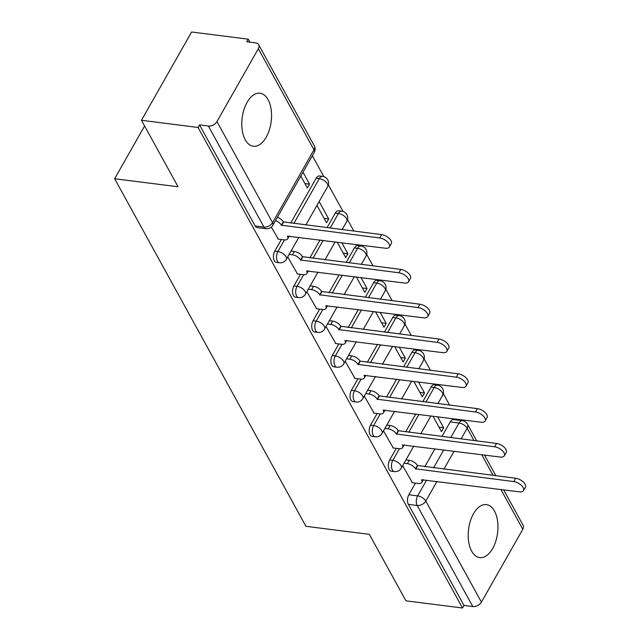 <?xml version="1.0" encoding="UTF-8"?>
<svg xmlns="http://www.w3.org/2000/svg" width="640" height="640" viewBox="0 0 640 640"><rect width="100%" height="100%" fill="white"/><g stroke="black" fill="none" stroke-linecap="round" stroke-linejoin="round"><path stroke-width="0.96" d="M396.288 448.328L389.688 459.952A6.848 3.752 97.2 0 0 389.216 469.56A6.848 3.752 97.2 0 0 391.28 471.208L394.408 471.608A6.848 3.752 -82.8 0 1 392.344 469.96A6.848 3.752 -82.8 0 1 392.816 460.352L399.424 448.72M377.136 413.528L370.536 425.152A6.848 3.752 97.2 0 0 370.064 434.76A6.848 3.752 97.2 0 0 372.128 436.408L375.256 436.808A6.848 3.752 -82.8 0 1 373.192 435.16A6.848 3.752 -82.8 0 1 373.664 425.544L380.264 413.92M357.984 378.728L351.376 390.352A6.848 3.752 97.2 0 0 350.912 399.96A6.848 3.752 97.2 0 0 352.976 401.608L356.104 402A6.848 3.752 -82.8 0 1 354.04 400.352A6.848 3.752 -82.8 0 1 354.504 390.744L361.112 379.12M338.832 343.92L332.224 355.544A6.848 3.752 97.2 0 0 331.76 365.16A6.848 3.752 97.2 0 0 333.824 366.808L336.952 367.2A6.848 3.752 -82.8 0 1 334.888 365.552A6.848 3.752 -82.8 0 1 335.352 355.944L341.96 344.312M319.672 309.12L313.072 320.744A6.848 3.752 97.2 0 0 312.6 330.352A6.848 3.752 97.2 0 0 314.664 332L317.792 332.4A6.848 3.752 -82.8 0 1 315.728 330.752A6.848 3.752 -82.8 0 1 316.2 321.144L322.808 309.512M300.52 274.32L293.92 285.944A6.848 3.752 97.2 0 0 293.448 295.552A6.848 3.752 97.2 0 0 295.512 297.2L298.64 297.6A6.848 3.752 -82.8 0 1 296.576 295.952A6.848 3.752 -82.8 0 1 297.048 286.336L303.656 274.712M281.368 239.52L274.768 251.136A6.848 3.752 97.2 0 0 274.296 260.752A6.848 3.752 97.2 0 0 276.36 262.4L279.488 262.792A6.848 3.752 -82.8 0 1 277.424 261.144A6.848 3.752 -82.8 0 1 277.896 251.536L284.496 239.904M268.08 99.656A26.72 14.624 97.2 0 0 260.032 93.224A26.72 14.624 97.2 0 0 243.976 109.592A26.72 14.624 97.2 0 0 245.264 139.808A26.72 14.624 97.2 0 0 253.312 146.24A26.72 14.624 97.2 0 0 269.368 129.872A26.72 14.624 97.2 0 0 268.08 99.656M494.48 511.04A26.72 14.624 97.2 0 0 486.44 504.608A26.72 14.624 97.2 0 0 470.384 520.968A26.72 14.624 97.2 0 0 471.672 551.192A26.72 14.624 97.2 0 0 479.72 557.616A26.72 14.624 97.2 0 0 495.776 541.256A26.72 14.624 97.2 0 0 494.48 511.04M457.88 420.128L457.384 419.24M449.616 405.12L443.296 393.632M438.8 385.464L438.232 384.432M430.464 370.312L424.144 358.832M419.648 350.656L419.08 349.632M411.312 335.512L404.992 324.032M400.488 315.856L399.928 314.832M392.16 300.712L385.832 289.224M381.336 281.056L380.776 280.024M373 265.912L366.68 254.424M362.184 246.248L361.616 245.224M353.848 231.104L347.528 219.624M343.032 211.448L328.376 184.824M323.88 176.648L312.36 155.728M249.848 42.136L248.216 39.168L246.752 41.744L255.568 42.864A6.848 4.584 -28.8 0 1 258.648 44.704A6.848 4.584 -28.8 0 1 258.336 48.728L216.952 121.576L272.568 222.64L313.952 149.792L258.336 48.728M141.472 120.288L198.064 127.464L462.528 608L405.936 600.832L369.352 534.344L305.936 526.312L114.64 178.736L178.056 186.768L141.472 120.288L191.624 32L248.216 39.168M503.632 489.848L523.112 525.248A6.848 4.584 151.2 0 1 522.8 529.272L481.416 602.112A6.848 4.584 151.2 0 1 472.808 606.544L463.992 605.424L408.368 504.368A6.848 3.752 -82.8 0 1 408.84 494.752L415.44 483.136M424.768 466.72L434.96 448.768M441.92 436.52L450.224 421.912L459.04 423.024A6.848 3.752 -82.8 0 1 462.352 420.696L453.536 419.576A6.848 3.752 97.2 0 0 450.224 421.912M463.992 605.424L462.528 608M199.52 124.888L255.144 225.944A6.848 3.752 97.2 0 0 257.208 227.592L266.024 228.712A6.848 3.752 -82.8 0 1 263.96 227.064L208.336 126L199.52 124.888L198.064 127.464M208.336 126A6.848 4.584 -28.8 0 0 216.952 121.576M271.336 227.12L278.344 239.136M300.808 176.064L307.384 188.008L309.576 184.144L304.936 183.56M287.72 256.896L297.496 273.936M316.968 205.408L326.536 222.808L328.736 218.952L324.088 218.36M306.872 291.696L316.648 308.736M337.168 242.128L345.696 257.608L347.888 253.752L343.248 253.16M326.024 326.496L335.8 343.544M356.328 276.928L364.848 292.416L367.04 288.552L362.4 287.968M345.184 361.296L354.96 378.344M375.48 311.728L384 327.216L386.192 323.352L381.552 322.768M364.336 396.104L374.112 413.144M394.632 346.536L403.152 362.016L405.344 358.16L400.704 357.568M383.488 430.904L393.264 447.944M413.784 381.336L422.304 396.824L424.504 392.96L419.856 392.368M405.616 431.92L415.808 413.968M422.768 401.712L431.072 387.112L434.2 387.504A6.848 3.752 -82.8 0 1 437.512 385.168L434.384 384.776A6.848 3.752 97.2 0 0 431.072 387.112M386.464 397.112L396.656 379.168M403.616 366.912L411.912 352.304L415.04 352.704A6.848 3.752 -82.8 0 1 418.36 350.368L415.232 349.968A6.848 3.752 97.2 0 0 411.912 352.304M367.304 362.312L377.504 344.36M384.464 332.112L392.76 317.504L395.888 317.896A6.848 3.752 -82.8 0 1 399.208 315.568L396.08 315.168A6.848 3.752 97.2 0 0 392.76 317.504M348.152 327.512L358.352 309.56M365.312 297.312L373.608 282.704L376.736 283.096A6.848 3.752 -82.8 0 1 380.056 280.76L376.928 280.368A6.848 3.752 97.2 0 0 373.608 282.704M329 292.704L339.192 274.76M346.152 262.504L354.456 247.896L357.584 248.296A6.848 3.752 -82.8 0 1 360.896 245.96L357.768 245.568A6.848 3.752 97.2 0 0 354.456 247.896M309.848 257.904L320.04 239.952M327 227.704L335.304 213.096L338.432 213.496A6.848 3.752 -82.8 0 1 341.744 211.16L338.616 210.76A6.848 3.752 97.2 0 0 335.304 213.096M290.696 223.104L316.144 178.296L319.272 178.688A6.848 3.752 -82.8 0 1 322.592 176.36L319.464 175.96A6.848 3.752 97.2 0 0 316.144 178.296M144.608 125.992L114.64 178.736M402.64 465.704L412.416 482.752M432.936 416.136L441.464 431.624L443.656 427.76L439.016 427.176M443.656 427.76L437.584 416.728M424.504 392.96L418.424 381.92M405.344 358.16L399.272 347.12M386.192 323.352L380.12 312.32M367.04 288.552L360.968 277.52M347.888 253.752L341.816 242.712M328.736 218.952L319.16 201.552M309.576 184.144L303.008 172.2M277.92 239.08L284.2 239.872A6.848 3.448 -150.4 0 0 287.696 238.8A6.848 3.448 -150.4 0 0 287.432 236.136L385.352 248.232A7.88 3.96 -150.4 0 0 389.384 246.992A7.88 3.96 -150.4 0 0 387.232 241.656A7.88 3.96 -150.4 0 0 379.704 237.968L281.416 225.2A6.848 3.448 -150.4 0 0 275.512 220.592M277.416 217.248A6.848 3.448 29.6 0 1 283.312 221.856L381.608 234.624A7.88 3.96 29.6 0 1 389.136 238.304A7.88 3.96 29.6 0 1 391.28 243.648L389.384 246.992M281.6 225.536L283.496 222.192M297.072 273.88L303.352 274.68A6.848 3.448 -150.4 0 0 306.848 273.6A6.848 3.448 -150.4 0 0 306.584 270.936L404.504 283.032A7.88 3.96 -150.4 0 0 408.536 281.792A7.88 3.96 -150.4 0 0 406.384 276.456A7.88 3.96 -150.4 0 0 398.856 272.776L300.568 260.008A6.848 3.448 -150.4 0 0 292.424 254.824L294.328 251.48A6.848 3.448 29.6 0 1 302.464 256.656L400.76 269.424A7.88 3.96 29.6 0 1 408.288 273.112A7.88 3.96 29.6 0 1 410.432 278.448L408.536 281.792M291.032 251.056L294.328 251.48M289.136 254.408L292.424 254.824M300.752 260.336L302.648 256.992M316.224 308.688L322.504 309.48A6.848 3.448 -150.4 0 0 326.008 308.4A6.848 3.448 -150.4 0 0 325.736 305.736L423.664 317.84A7.88 3.96 -150.4 0 0 427.688 316.6A7.88 3.96 -150.4 0 0 425.536 311.256A7.88 3.96 -150.4 0 0 418.016 307.576L319.72 294.808A6.848 3.448 -150.4 0 0 311.576 289.624L313.48 286.28A6.848 3.448 29.6 0 1 321.624 291.464L419.912 304.232A7.88 3.96 29.6 0 1 427.44 307.912A7.88 3.96 29.6 0 1 429.592 313.248L427.688 316.6M310.184 285.864L313.48 286.28M308.288 289.208L311.576 289.624M319.904 295.144L321.808 291.792M335.376 343.488L341.656 344.28A6.848 3.448 -150.4 0 0 345.16 343.208A6.848 3.448 -150.4 0 0 344.888 340.544L442.816 352.64A7.88 3.96 -150.4 0 0 446.84 351.4A7.88 3.96 -150.4 0 0 444.696 346.064A7.88 3.96 -150.4 0 0 437.168 342.376L338.872 329.608A6.848 3.448 -150.4 0 0 330.728 324.424L332.632 321.08A6.848 3.448 29.6 0 1 340.776 326.264L439.064 339.032A7.88 3.96 29.6 0 1 446.592 342.712A7.88 3.96 29.6 0 1 448.744 348.056L446.84 351.4M329.344 320.664L332.632 321.08M327.44 324.008L330.728 324.424M339.056 329.944L340.96 326.6M354.528 378.288L360.808 379.088A6.848 3.448 -150.4 0 0 364.312 378.008A6.848 3.448 -150.4 0 0 364.04 375.344L461.968 387.44A7.88 3.96 -150.4 0 0 465.992 386.2A7.88 3.96 -150.4 0 0 463.848 380.864A7.88 3.96 -150.4 0 0 456.32 377.176L358.024 364.416A6.848 3.448 -150.4 0 0 349.888 359.232L351.784 355.88A6.848 3.448 29.6 0 1 359.928 361.064L458.224 373.832A7.88 3.96 29.6 0 1 465.744 377.52A7.88 3.96 29.6 0 1 467.896 382.856L465.992 386.2M348.496 355.464L351.784 355.88M346.592 358.816L349.888 359.232M358.208 364.744L360.112 361.4M373.68 413.088L379.968 413.888A6.848 3.448 -150.4 0 0 383.464 412.808A6.848 3.448 -150.4 0 0 383.2 410.144L481.12 422.24A7.88 3.96 -150.4 0 0 485.144 421.008A7.88 3.96 -150.4 0 0 483 415.664A7.88 3.96 -150.4 0 0 475.472 411.984L377.184 399.216A6.848 3.448 -150.4 0 0 369.04 394.032L370.936 390.688A6.848 3.448 29.6 0 1 379.08 395.872L477.376 408.632A7.88 3.96 29.6 0 1 484.904 412.32A7.88 3.96 29.6 0 1 487.048 417.656L485.144 421.008M367.648 390.272L370.936 390.688M365.744 393.616L369.04 394.032M377.368 399.552L379.264 396.2M392.84 447.896L399.12 448.688A6.848 3.448 -150.4 0 0 402.616 447.608A6.848 3.448 -150.4 0 0 402.352 444.952L500.272 457.048A7.88 3.96 -150.4 0 0 504.304 455.808A7.88 3.96 -150.4 0 0 502.152 450.464A7.88 3.96 -150.4 0 0 494.624 446.784L396.336 434.016A6.848 3.448 -150.4 0 0 388.192 428.832L390.096 425.488A6.848 3.448 29.6 0 1 398.232 430.672L496.528 443.44A7.88 3.96 29.6 0 1 504.056 447.12A7.88 3.96 29.6 0 1 506.2 452.464L504.304 455.808M386.8 425.072L390.096 425.488M384.904 428.416L388.192 428.832M396.52 434.352L398.416 431.008M411.992 482.696L418.272 483.488A6.848 3.448 -150.4 0 0 421.776 482.416A6.848 3.448 -150.4 0 0 421.504 479.752L519.432 491.848A7.88 3.96 -150.4 0 0 523.456 490.608A7.88 3.96 -150.4 0 0 521.304 485.272A7.88 3.96 -150.4 0 0 513.784 481.584L415.488 468.816A6.848 3.448 -150.4 0 0 407.344 463.64L409.248 460.288A6.848 3.448 29.6 0 1 417.392 465.472L515.68 478.24A7.88 3.96 29.6 0 1 523.208 481.92A7.88 3.96 29.6 0 1 525.36 487.264L523.456 490.608M405.952 459.872L409.248 460.288M404.056 463.216L407.344 463.64M415.672 469.152L417.576 465.808M389.688 459.952L392.816 460.352A6.848 3.448 29.6 0 1 400.96 465.536A6.848 3.448 -150.4 0 1 401.224 468.192L413.784 446.088M370.536 425.152L373.664 425.544A6.848 3.448 29.6 0 1 381.808 430.728A6.848 3.448 -150.4 0 1 382.072 433.392L394.632 411.28M351.376 390.352L354.504 390.744A6.848 3.448 29.6 0 1 362.648 395.928A6.848 3.448 -150.4 0 1 362.92 398.592L375.48 376.48M332.224 355.544L335.352 355.944A6.848 3.448 29.6 0 1 343.496 361.128A6.848 3.448 -150.4 0 1 343.768 363.792L356.328 341.68M313.072 320.744L316.2 321.144A6.848 3.448 29.6 0 1 324.344 326.32A6.848 3.448 -150.4 0 1 324.616 328.984L337.176 306.88M293.92 285.944L297.048 286.336A6.848 3.448 29.6 0 1 305.192 291.52A6.848 3.448 -150.4 0 1 305.456 294.184L318.016 272.072M274.768 251.136L277.896 251.536A6.848 3.448 29.6 0 1 286.04 256.72A6.848 3.448 -150.4 0 1 286.304 259.384L298.864 237.272M408.84 494.752L417.656 495.872L426.624 480.088M433.584 467.84L443.776 449.888M450.736 437.632L459.04 423.024A6.848 3.448 -150.4 0 1 467.184 428.208L461.08 438.944M454.12 451.2L443.928 469.144M436.968 481.4L425.8 501.056L481.416 602.112M522.8 529.272L500.912 489.504M493.144 475.384L481.76 454.696M473.992 440.584L467.184 428.208A6.848 4.584 -28.8 0 0 467.496 424.184A6.848 6.848 0 0 0 462.352 420.696M408.744 432.312L418.936 414.36M425.896 402.112L434.2 387.504A6.848 3.448 -150.4 0 1 442.336 392.688A6.848 3.448 -150.4 0 1 442.608 395.352A6.848 6.848 0 0 0 437.512 385.168M389.592 397.512L399.784 379.56M406.744 367.312L415.04 352.704A6.848 3.448 -150.4 0 1 423.184 357.888A6.848 3.448 -150.4 0 1 423.456 360.544A6.848 6.848 0 0 0 418.36 350.368M370.432 362.712L380.632 344.76M387.592 332.504L395.888 317.896A6.848 3.448 -150.4 0 1 404.032 323.08A6.848 3.448 -150.4 0 1 404.304 325.744A6.848 6.848 0 0 0 399.208 315.568M351.28 327.904L361.48 309.96M368.44 297.704L376.736 283.096A6.848 3.448 -150.4 0 1 384.88 288.28A6.848 3.448 -150.4 0 1 385.144 290.944A6.848 6.848 0 0 0 380.056 280.76M332.128 293.104L342.328 275.152M349.28 262.904L357.584 248.296A6.848 3.448 -150.4 0 1 365.728 253.48A6.848 3.448 -150.4 0 1 365.992 256.144A6.848 6.848 0 0 0 360.896 245.96M312.976 258.304L323.168 240.352M330.128 228.104L338.432 213.496A6.848 3.448 -150.4 0 1 346.568 218.672A6.848 3.448 -150.4 0 1 346.84 221.336A6.848 6.848 0 0 0 341.744 211.16M293.824 223.496L319.272 178.688A6.848 3.448 -150.4 0 1 327.416 183.872A6.848 3.448 -150.4 0 1 327.688 186.536A6.848 6.848 0 0 0 322.592 176.36M255.144 225.944L263.96 227.064A6.848 4.584 151.2 0 0 272.568 222.64A6.848 3.448 29.6 0 1 272.84 225.296L314.224 152.456A6.848 6.848 0 0 0 314.264 145.768L258.648 44.704M408.368 504.368L417.184 505.48A6.848 3.752 -82.8 0 1 417.656 495.872A6.848 3.448 -150.4 0 1 425.8 501.056A6.848 4.584 151.2 0 1 417.184 505.48L472.808 606.544M314.264 145.768A6.848 4.584 -28.8 0 1 313.952 149.792A6.848 3.448 29.6 0 1 314.224 152.456M281.416 225.2L283.312 221.856M379.704 237.968L381.608 234.624M300.568 260.008L302.464 256.656M398.856 272.776L400.76 269.424M319.72 294.808L321.624 291.464M418.016 307.576L419.912 304.232M338.872 329.608L340.776 326.264M437.168 342.376L439.064 339.032M358.024 364.416L359.928 361.064M456.32 377.176L458.224 373.832M377.184 399.216L379.08 395.872M475.472 411.984L477.376 408.632M396.336 434.016L398.232 430.672M494.624 446.784L496.528 443.44M415.488 468.816L417.392 465.472M513.784 481.584L515.68 478.24M327.688 186.536L305.824 225.024M279.488 262.792A6.848 6.848 0 0 0 286.304 259.384M346.84 221.336L342.136 229.624M335.176 241.872L324.976 259.824M298.64 297.6A6.848 6.848 0 0 0 305.456 294.184M365.992 256.144L361.288 264.424M354.328 276.672L344.136 294.624M317.792 332.4A6.848 6.848 0 0 0 324.616 328.984M385.144 290.944L380.44 299.224M373.48 311.48L363.288 329.424M336.952 367.2A6.848 6.848 0 0 0 343.768 363.792M404.304 325.744L399.592 334.032M392.64 346.28L382.44 364.232M356.104 402A6.848 6.848 0 0 0 362.92 398.592M423.456 360.544L418.752 368.832M411.792 381.08L401.592 399.032M375.256 436.808A6.848 6.848 0 0 0 382.072 433.392M442.608 395.352L437.904 403.632M430.944 415.888L420.744 433.832M394.408 471.608A6.848 6.848 0 0 0 401.224 468.192M495.864 475.728L484.48 455.048M476.704 440.928L467.496 424.184M266.024 228.712A6.848 6.848 0 0 0 272.84 225.296M287.696 238.8L289.256 236.056M306.848 273.6L308.408 270.856M326.008 308.4L327.56 305.656M345.16 343.208L346.72 340.464M364.312 378.008L365.872 375.264M383.464 412.808L385.024 410.064M402.616 447.608L404.176 444.872M421.776 482.416L423.328 479.672"/></g></svg>
